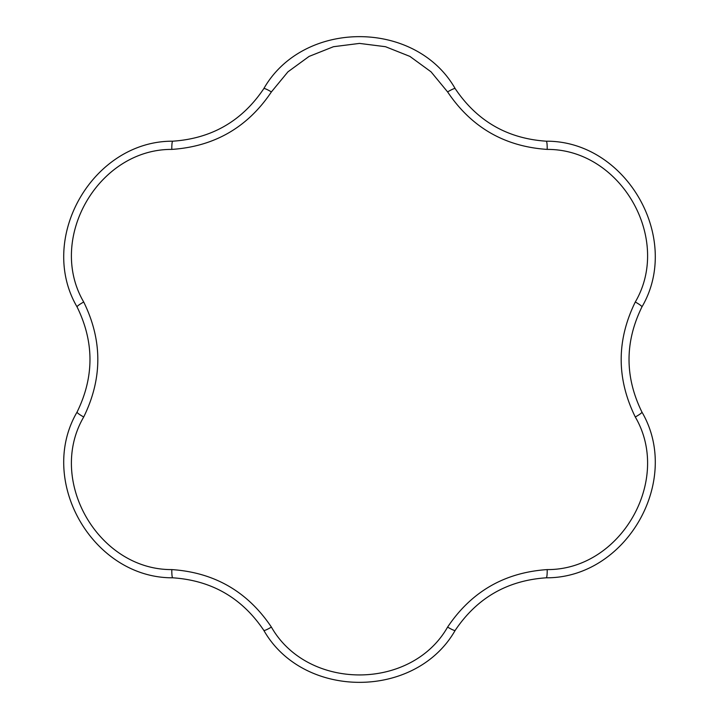 <?xml version="1.0" encoding="UTF-8"?>
<svg xmlns="http://www.w3.org/2000/svg" width="719" height="719" viewBox="0 0 719 719"><rect width="100%" height="100%" fill="white"/><g stroke="black" fill="none" stroke-linecap="round" stroke-linejoin="round"><path stroke-width="1.08" d="M171.814 149.408A9.707 1.285 -92.3 0 1 172.749 141.194C211.719 138.551 242.078 121.026 263.819 88.617C303.301 19.323 415.717 19.332 455.181 88.617C476.958 121.044 507.308 138.569 546.251 141.194C626.006 140.744 682.196 238.106 641.932 306.923A9.707 1.285 -152.3 0 0 635.29 302.007C672.391 238.69 620.587 148.941 547.186 149.408C504.603 146.541 471.412 127.371 447.604 91.915L431.041 71.828L409.893 56.397L385.51 46.708L359.5 43.41L333.481 46.708L309.098 56.406L287.951 71.828L271.396 91.915C247.624 127.353 214.433 146.514 171.814 149.408C98.431 148.932 46.609 238.672 83.71 302.007C102.52 340.321 102.52 378.643 83.71 416.993C46.609 480.31 98.413 570.059 171.814 569.592C214.397 572.459 247.588 591.629 271.396 627.085C307.678 690.878 411.304 690.887 447.604 627.085C471.376 591.647 504.567 572.486 547.186 569.592C620.569 570.068 672.391 480.328 635.29 416.993C616.48 378.679 616.48 340.357 635.29 302.007M263.819 88.617A9.707 1.285 32.3 0 1 271.396 91.915M447.604 627.085A9.707 1.285 32.3 0 0 455.181 630.383C415.699 699.677 303.283 699.668 263.819 630.383C242.042 597.956 211.692 580.431 172.749 577.806C92.994 578.256 36.804 480.894 77.068 412.077C94.27 377.008 94.27 341.956 77.068 306.923C36.804 238.079 93.021 140.735 172.749 141.194M641.932 306.923C624.73 341.992 624.73 377.044 641.932 412.077C682.196 480.921 625.979 578.265 546.251 577.806C507.281 580.449 476.922 597.974 455.181 630.383M546.251 577.806A9.707 1.285 -92.3 0 0 547.186 569.592M641.932 412.077A9.707 1.285 152.3 0 1 635.29 416.993M271.396 627.085A9.707 1.285 147.7 0 1 263.819 630.383M171.814 569.592A9.707 1.285 92.3 0 0 172.749 577.806M546.251 141.194A9.707 1.285 92.3 0 1 547.186 149.408M83.71 416.993A9.707 1.285 -152.3 0 1 77.068 412.077M455.181 88.617A9.707 1.285 147.7 0 0 447.604 91.915M83.71 302.007A9.707 1.285 152.3 0 0 77.068 306.923"/></g></svg>
